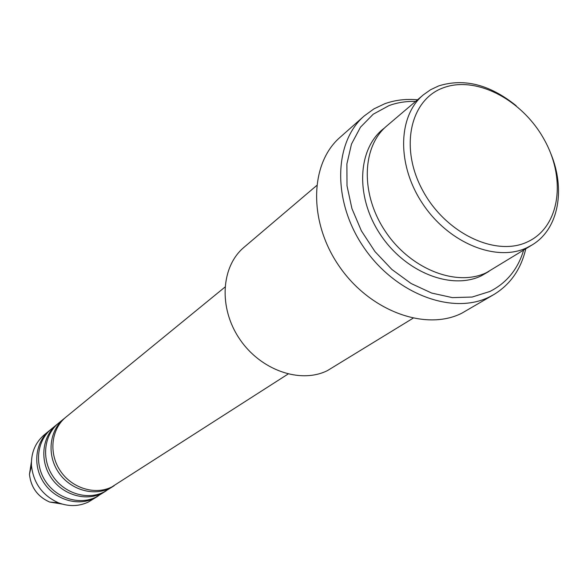 <?xml version="1.0" encoding="UTF-8"?>
<svg xmlns="http://www.w3.org/2000/svg" width="588" height="588" viewBox="0 0 588 588"><rect width="100%" height="100%" fill="white"/><g stroke="black" fill="none" stroke-linecap="round" stroke-linejoin="round"><path stroke-width="0.88" d="M224.925 287.12L65.944 417.105C51.31 428.88 48.466 452.929 60.057 470.466C71.479 488.106 94.859 495.419 111.742 487.011L288.054 374.049M65.025 417.884L64.085 418.627C49.48 430.379 46.636 454.355 58.183 471.833C69.568 489.414 92.889 496.698 109.728 488.305L114.248 485.659M64.085 418.627L58.572 423.139C44.071 434.804 41.219 458.574 52.655 475.883C63.923 493.288 87.039 500.476 103.76 492.141L113.249 486.32M57.675 423.897L56.757 424.624C42.292 436.267 39.44 459.956 50.833 477.213C62.063 494.567 85.113 501.726 101.79 493.405L106.259 490.789M56.757 424.624L51.377 429.02C37.015 440.574 34.163 464.072 45.445 481.153C56.558 498.337 79.417 505.408 95.976 497.139L105.281 491.436M50.509 429.755L49.612 430.46C35.28 442 32.428 465.417 43.666 482.447C54.75 499.58 77.543 506.621 94.065 498.374L98.468 495.794M527.737 241.764C559.783 226.909 566.465 179.325 544.312 139.76C522.6 99.997 476.442 75.448 443.499 87.737C410.24 99.394 399.296 147.72 422.713 190.483C445.638 233.451 496.059 257.25 527.737 241.764M550.64 153.203C565.84 189.395 558.659 229.055 532.228 244.865L527.157 247.607C496.757 262.358 449.46 243.535 423.213 204.543C396.68 165.743 397.51 116.233 423.301 94.888L430.614 89.714L438.751 85.892C464.197 77.983 490.002 84.599 516.168 105.73M316.623 185.573L244.094 247.232C220.992 266.452 218.413 307.774 239.566 338.909C260.469 370.212 300.306 384.082 327.391 370.638L412.989 318.262M415.598 101.437C406.22 101.158 397.378 102.54 389.072 105.575L373.226 114.204L360.451 127.228L351.484 144.075L346.891 163.942L347.016 185.83L351.925 208.564L361.414 230.9L374.975 251.583L391.873 269.451L411.137 283.526L431.695 293.067L452.392 297.624L472.135 297.043L489.907 291.464C506.658 282.982 517.896 269.223 523.621 250.165M525.753 248.849C521.027 269.157 510.443 284.371 493.993 294.478L489.436 296.918C452.782 315.337 395.834 294.191 364.215 247.996C332.249 202.037 333.411 142.465 364.295 115.902L373.924 108.883L384.714 103.76C394.938 100.063 405.867 98.74 417.509 99.813M423.301 94.888L386.904 125.825C361.576 146.816 360.304 194.716 385.743 231.959C410.894 269.385 456.744 287.15 486.57 272.604L532.228 244.865M364.295 115.902L340.158 137.239C309.685 163.457 308.208 221.632 339.225 266.276C369.911 311.14 425.602 331.441 461.749 313.242L493.993 294.478M49.612 430.46L44.372 434.745C35.302 442.536 30.995 452.819 31.465 465.586C33.428 483.115 42.439 495.53 58.506 502.821C68.95 506.731 78.917 506.459 88.398 502.012L97.52 496.426M488.907 271.428L481.403 275.787C451.172 290.575 404.559 272.001 379.826 233.723C354.784 195.635 357.776 147.514 384.64 127.868M31.407 461.808L29.459 474.288C30.907 487.364 37.625 496.61 49.605 502.034L62.085 504.041M31.465 465.586L29.459 474.288C30.892 487.371 37.61 496.625 49.605 502.034L58.506 502.821"/></g></svg>

